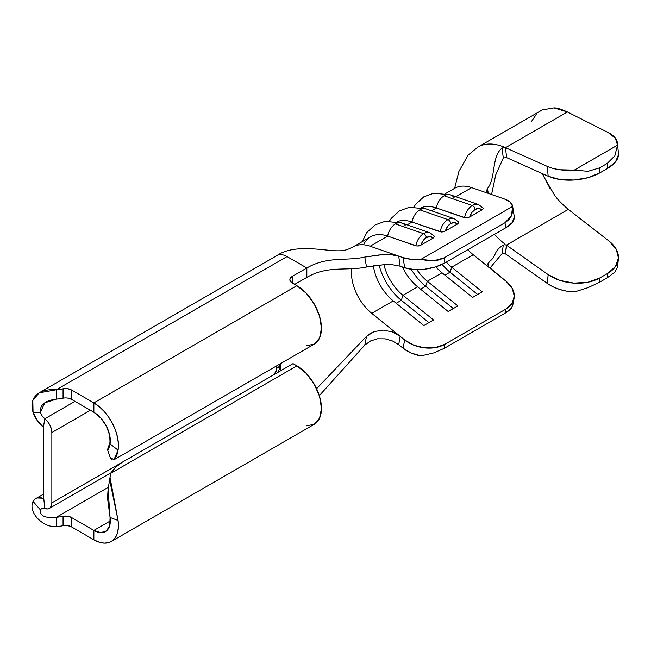 <?xml version="1.0" encoding="UTF-8"?>
<svg xmlns="http://www.w3.org/2000/svg" width="651" height="651" viewBox="0 0 651 651"><rect width="100%" height="100%" fill="white"/><g stroke="black" fill="none" stroke-linecap="round" stroke-linejoin="round"><path stroke-width="0.98" d="M454.341 218.712A13.777 9.358 109.1 0 0 447.937 219.607A3.442 1.986 60 0 1 450.801 223.472A10.335 7.023 -70.9 0 1 457.515 224.009L458.792 222.683L458.678 222.081L454.357 218.72L426.21 208.955A13.777 9.358 109.1 0 0 419.789 209.842L447.937 219.607A13.777 9.358 -70.9 0 1 454.357 218.72M429.977 232.781A13.777 9.358 109.1 0 0 423.573 233.668A3.442 1.986 60 0 1 426.446 237.534A10.335 7.023 -70.9 0 1 433.159 238.071L434.437 236.744L434.315 236.15L430.002 232.789L401.846 223.024A13.777 9.358 109.1 0 0 395.426 223.903L423.573 233.668A13.777 9.358 -70.9 0 1 430.002 232.789M478.705 204.65A13.777 9.358 109.1 0 0 472.3 205.545A3.442 1.986 60 0 1 475.165 209.402A10.335 7.023 -70.9 0 1 481.878 209.939L483.156 208.621L483.042 208.019L478.721 204.658L450.573 194.893A13.777 9.358 109.1 0 0 444.145 195.78L472.3 205.545A13.777 9.358 -70.9 0 1 478.721 204.658M51.852 432.549L51.852 502.873L122.364 462.169L51.852 502.873L51.852 432.549L51.339 428.887L49.858 425.062L47.588 421.555L44.805 418.78L43.397 427.202L43.731 498.186L43.397 427.202L44.805 418.78A12.06 6.966 60 0 1 51.852 432.549L90.424 410.276L51.852 432.549M272.728 375.35L274.283 374.097L276.48 370.297L276.789 365.772L276.789 368.32A5.745 3.312 -60 0 1 272.793 375.318M486.313 191.508L487.493 188.464C496.07 178.13 491.277 156.541 502.076 148.07L503.915 147.427L505.436 147.655L506.649 157.632L548.166 176.234L547.263 166.387L505.502 147.679L567.387 111.948C561.227 109.165 556.751 107.806 553.96 107.871L542.413 109.889A65.458 37.791 -120 0 0 541.258 110.507L477.924 147.077A65.458 37.791 60 0 1 496.493 144.709A65.458 37.791 60 0 1 503.752 146.939L505.436 147.655L506.649 157.632L548.166 176.234L560.023 179.513L574.036 180.018L588.065 177.658L599.97 172.8L607.652 168.365L615.447 161.977L618.45 154.857L618.401 153.188M497.698 237.745A53.976 31.158 60 0 0 504.964 244.06L505.078 244.743L503.28 245.077C492.473 251.921 497.624 255.493 489.056 261.881C497.624 255.493 492.473 251.921 503.28 245.077L502.076 253.646L503.719 253.304L505.436 253.898L503.719 253.304L502.076 253.646L489.877 268.171L502.076 253.646L503.28 245.077L505.078 244.743L506.649 245.289L548.166 274.616A36.749 23.444 -174.1 0 0 599.97 277.863L599.522 282.265L588.032 287.644L574.304 291.99A36.749 23.444 5.9 0 1 547.263 283.413L553.041 286.806L559.665 289.435L566.85 291.184L574.304 291.99L588.032 287.644L599.522 282.265L599.97 277.863L588.065 282.217L574.036 283.128L560.023 280.459L548.166 274.616L547.263 283.413L505.502 253.906L547.263 283.413L548.166 274.616L506.649 245.289L505.436 253.866L506.38 245.126L568.29 209.378L609.133 241.155L616.245 249.195L618.45 258.089L615.447 266.568L607.652 273.428L607.204 277.831L614.837 272.167L617.539 267.024L614.837 272.167L607.204 277.831L599.522 282.265L607.204 277.831L607.652 273.428L599.97 277.863L607.652 273.428A36.749 23.444 -174.1 0 0 618.385 258.935A36.749 23.444 -174.1 0 0 609.133 241.155L568.29 209.378L506.38 245.126L505.078 244.743L504.964 244.06A53.976 31.158 60 0 1 497.698 237.745A53.976 31.158 60 0 1 494.451 234.319M550.046 188.513L542.373 173.638A53.976 31.158 -120 0 0 543.618 176.356L554.497 195.048C557.272 199.165 561.87 203.942 568.29 209.378L561.162 202.925M617.522 143.594L618.426 153.433A36.749 18.724 -5.2 0 1 607.652 168.365L607.204 163.442L614.837 155.841L617.539 145.132A36.749 18.724 174.8 0 0 617.522 143.594A36.749 18.724 174.8 0 0 608.229 132.576L567.387 111.948L608.229 132.576L615.374 138.224L617.539 145.132L574.304 170.09L617.539 145.132L614.837 155.841L607.204 163.442L599.522 167.877L607.204 163.442L607.652 168.365L599.97 172.8L599.522 167.877L588.032 171.311L574.304 170.09L559.665 169.756L553.041 168.43L547.263 166.387L505.502 147.679L567.387 111.948L553.96 107.871L542.413 109.889L541.152 110.572M536.188 114.535L531.542 121.379M547.263 166.387L548.166 176.234A36.749 18.724 -5.2 0 0 599.97 172.8L599.522 167.877L588.032 171.311L574.304 170.09A36.749 18.724 174.8 0 1 547.263 166.387M488.999 261.922L488.266 266.08L489.056 261.881L488.055 263.191L487.892 264.876L488.608 266.707L506.169 281.346L512.239 288.393L514.298 296.148L512.028 303.439L505.778 309.144L444.877 344.306L435.592 347.569L424.688 347.886L413.833 345.209L404.67 339.944L371.737 313.343L393.277 300.908L371.737 313.343A35.602 20.555 60 0 1 351.613 276.122A35.602 20.555 60 0 1 351.613 270.328L351.817 268.708M454.764 188.229A47.084 27.187 60 0 1 471.649 187.618L504.582 199.043L510.246 202.184L512.654 206.408L421.026 259.31L411.294 259.318L403.075 257.641L404.67 267.756L400.121 266.178L398.721 256.136L370.15 246.224A47.084 27.187 -120 0 0 355.413 245.826M503.296 158.03L502.076 148.07L503.915 147.427L503.752 146.939A65.458 37.791 -120 0 0 496.493 144.709A65.458 37.791 -120 0 0 477.598 147.272M506.38 157.493L503.28 158.047L495.745 174.899L491.554 194.527L495.745 174.899L503.28 158.047L502.076 148.07C491.277 156.541 496.07 178.13 487.493 188.464L488.25 193.371L487.493 188.464L486.289 191.402M490.138 268.391L473.236 254.744L451.696 267.179L473.236 254.744A35.602 20.555 -120 0 1 467.874 249.667A35.602 20.555 -120 0 0 473.236 254.744L506.169 281.346A28.709 19.497 -169.1 0 1 514.062 298.475A28.709 19.497 -169.1 0 1 505.778 309.144L504.981 313.286L444.08 348.448L444.877 344.306L505.778 309.144L504.981 313.286L508.797 310.698L511.417 308.029L512.719 305.425L514.062 298.475M398.721 344.704L400.121 336.274L398.721 344.704L403.075 348.22L398.721 344.704L392.529 340.978L385.18 338.845L377.547 338.789L370.59 340.937L364.78 345.095L319.324 395.629L364.78 345.095L366.521 336.339L374.073 331.611L383.187 330.114L392.382 331.92L400.121 336.274L404.67 339.944L403.075 348.22L411.294 353.094L421.026 355.885L433.615 352.948L444.08 348.448L504.981 313.286L511.417 308.029L512.776 305.164M368.189 266.698L366.521 267.024L364.78 257.088C345.339 261.352 327.787 255.9 306.833 267.992L287.05 256.575A20.254 11.694 -120 0 0 276.919 255.566A20.254 11.694 60 0 1 287.05 256.575L306.833 267.992C327.787 255.9 345.339 261.352 364.78 257.088L381.519 254.777M390.852 254.671L398.721 256.136L403.075 257.641L370.15 246.224L387.679 236.101L417.047 246.07L421.002 245.085L433.159 238.071L434.437 236.744L434.29 236.11M389.55 220.933L391.292 218.321L399.494 210.859L409.414 207.262L426.21 208.955A13.777 9.358 -70.9 0 0 425.754 208.816A13.777 9.358 -70.9 0 0 419.789 209.842A13.777 9.358 -70.9 0 0 412.042 222.032A47.084 27.187 -120 0 0 397.134 221.698A47.084 27.187 60 0 1 412.042 222.032L440.19 231.797A13.777 9.358 -70.9 0 1 447.937 219.607L419.789 209.842A13.777 9.358 109.1 0 0 412.042 222.032L407.152 224.864L412.042 222.032L441.402 232L445.365 231.024L457.515 224.009L458.792 222.683L458.646 222.04M454.121 197.741A13.777 9.358 -70.9 0 0 450.118 194.755A13.777 9.358 -70.9 0 0 444.145 195.78A13.777 9.358 -70.9 0 0 436.398 207.97A47.084 27.187 -120 0 0 421.498 207.636A47.084 27.187 60 0 1 436.398 207.97L464.554 217.735A13.777 9.358 -70.9 0 1 472.3 205.545L444.145 195.78A13.777 9.358 109.1 0 0 436.398 207.97L431.507 210.794L436.398 207.97L465.766 217.939L469.721 216.954L481.878 209.939L483.156 208.621L483.009 207.978M445.601 193.518L454.626 188.31A47.084 27.187 -120 0 1 471.649 187.618L455.871 196.732L471.649 187.618L488.543 193.477L486.313 191.492M370.15 246.224L387.679 236.101A47.084 27.187 -120 0 0 370.655 236.785L353.127 246.908A47.084 27.187 60 0 1 370.15 246.224M373.633 265.828L383.187 264.794L392.374 264.729L400.121 266.178L392.374 264.729L383.187 264.794L366.521 267.024C346.519 271.239 327.884 265.209 306.833 277.367C327.884 265.209 346.519 271.239 366.521 267.024L364.78 257.088L378.605 255.021L386.084 254.565L393.131 254.891L398.721 256.136L400.121 266.178L404.67 267.756L413.833 269.506L424.688 269.205L435.592 266.902L444.877 262.939L505.778 227.777L512.028 222.772L514.298 217.467M373.397 265.86A35.602 20.555 -120 0 0 393.277 300.908L423.817 325.581L433.517 319.983L402.977 295.31A35.602 20.555 60 0 1 383.944 264.745A35.602 20.555 -120 0 0 402.977 295.31L417.641 286.839L402.977 295.31L401.317 300.314L396.199 303.268L401.317 300.314A41.916 24.201 60 0 1 379.11 265.152A41.916 24.201 -120 0 0 401.317 300.314L402.977 295.31L433.517 319.983L423.817 325.581L393.277 300.908A35.602 20.555 60 0 1 373.397 265.86M402.424 266.975A35.602 20.555 -120 0 0 417.641 286.839L448.181 311.512L457.873 305.913L427.333 281.248A35.602 20.555 60 0 1 416.827 269.636A35.602 20.555 -120 0 0 427.333 281.248L442.005 272.777L427.333 281.248L425.673 286.253L420.562 289.207L425.673 286.253A41.916 24.201 60 0 1 411.163 269.237A41.916 24.201 -120 0 0 425.673 286.253L427.333 281.248L457.873 305.913L448.181 311.512L417.641 286.839A35.602 20.555 60 0 1 402.424 266.975M435.853 266.82A35.602 20.555 -120 0 0 442.005 272.777L472.545 297.45L482.236 291.851L451.696 267.179A35.602 20.555 60 0 1 446.326 262.101A35.602 20.555 -120 0 0 451.696 267.179L450.036 272.191L444.926 275.137L450.036 272.191A41.916 24.201 60 0 1 442.11 264.387A41.916 24.201 -120 0 0 450.036 272.191L451.696 267.179L482.236 291.851L472.545 297.45L442.005 272.777A35.602 20.555 60 0 1 435.853 266.82M512.654 206.408L512.719 211.38L511.417 215.896L508.797 219.737L504.981 222.723L444.08 257.886L439.246 259.887L433.615 260.815L427.447 260.612L421.026 259.31L512.654 206.408L511.417 215.896L504.981 222.723L505.778 227.777L444.877 262.939L444.08 257.886L504.981 222.723L505.778 227.777A28.709 13.012 -8.9 0 0 514.233 216.417L512.638 206.302A28.709 13.012 171.1 0 1 512.654 206.408M488.543 193.477L504.582 199.043A28.709 13.012 171.1 0 1 512.638 206.302M453.291 308.566L425.673 286.253L453.291 308.566M445.365 231.024L457.515 224.009L454.414 222.552L450.801 223.472L447.53 226.532L445.365 231.024A10.335 7.023 -70.9 0 1 450.801 223.472A3.442 1.986 -120 0 0 447.937 219.607A13.777 9.358 109.1 0 0 440.19 231.797L442.826 231.902L445.365 231.024M477.655 294.496L450.036 272.191L477.655 294.496M428.936 322.627L401.317 300.314L428.936 322.627M469.721 216.954L481.878 209.939L478.778 208.491L475.165 209.402L471.885 212.47L469.721 216.954A10.335 7.023 -70.9 0 1 475.165 209.402A3.442 1.986 -120 0 0 472.3 205.545A13.777 9.358 109.1 0 0 464.554 217.735L467.182 217.841L469.721 216.954M415.834 245.866A13.777 9.358 -70.9 0 1 423.573 233.668L395.426 223.903A13.777 9.358 109.1 0 0 387.679 236.101L415.834 245.866L418.463 245.972L421.002 245.085L433.159 238.071L430.059 236.622L426.446 237.534L423.166 240.593L421.002 245.085A10.335 7.023 -70.9 0 1 426.446 237.534A3.442 1.986 -120 0 0 423.573 233.668A13.777 9.358 109.1 0 0 415.834 245.866M363.584 244.784A47.084 27.187 60 0 1 387.679 236.101A13.777 9.358 -70.9 0 1 395.426 223.903A13.777 9.358 -70.9 0 1 401.39 222.886A13.777 9.358 -70.9 0 1 405.394 225.873M444.08 348.448L444.877 344.306A28.709 19.497 -169.1 0 1 404.67 339.944L403.075 348.22A28.709 19.497 10.9 0 0 421.026 355.885L433.615 352.948L444.08 348.448M433.615 260.815L421.026 259.31A28.709 13.012 171.1 0 1 403.075 257.641L404.67 267.756A28.709 13.012 -8.9 0 0 444.877 262.939L444.08 257.886L433.615 260.815M364.78 345.095L366.521 336.339L316.606 388.696L366.521 336.339L370.012 333.621L374.073 331.611L383.187 330.114L392.382 331.92C393.684 332.165 396.264 333.613 400.121 336.274L371.737 313.343M351.613 276.122A35.602 20.555 60 0 1 351.613 270.328M306.833 267.992L306.833 277.367L294.651 284.406L306.833 277.367L306.833 267.992L292.218 276.431L306.833 267.992M280.85 363.429L280.85 370.663M63.074 398.184L63.066 398.184A36.749 21.214 180 0 1 56.36 399.128L56.36 389.754L56.36 399.128A36.749 21.214 0 0 0 63.066 398.184L63.066 388.81A36.749 21.214 180 0 1 56.36 389.754L287.05 256.575L56.36 389.754A36.749 21.214 0 0 0 63.066 388.81L67.501 388.671L71.382 389.908L93.874 402.896L93.874 412.27L71.382 399.283L71.382 389.908L71.382 399.283A8.04 4.638 0 0 0 63.066 398.184L63.066 388.81A8.04 4.638 180 0 1 71.382 389.908L93.874 402.896L296.88 285.691L290.468 281.492L289.858 279.71L290.468 277.936L292.218 276.431L292.218 282.998L292.218 276.431A8.04 4.638 180 0 0 289.858 279.71A8.04 4.638 180 0 0 292.218 282.998L296.88 285.691L306.279 293.275L314.254 304.025L319.576 316.305L321.448 328.234L319.576 338.015L314.254 344.143L306.279 345.689M110.19 457.344L113.925 459.793L118.067 450.158L110.068 443.909A23.257 13.427 60 0 0 93.874 412.27L100.824 418.064L106.471 426.332L109.759 435.519L110.068 443.909L118.067 450.158L118.417 444.194L117.603 437.618L115.666 430.75L112.696 423.899L108.831 417.397L104.258 411.546L99.196 406.639L93.874 402.896L93.874 412.27L71.382 399.283L67.501 398.046M122.502 462.088L293.023 363.632L122.502 462.088L115.569 467.223L111.004 473.179A45.936 26.52 180 0 1 122.502 462.088M110.06 477.207L108.099 489.129L110.068 517.48L118.067 520.466L110.035 477.443L111.004 473.179L296.88 365.862L293.023 363.632L296.88 365.862L306.279 373.446L314.254 384.196L319.576 396.475L321.448 408.405L319.576 418.178L314.254 424.306L306.279 425.86M63.074 525.699L63.066 525.707A36.749 21.214 180 0 1 56.36 526.651L56.36 517.276L108.538 487.151L56.36 517.276A36.749 21.214 0 0 0 63.066 516.324A36.749 21.214 180 0 1 56.36 517.276L56.36 526.651A36.749 21.214 0 0 0 63.066 525.707L63.066 516.324L67.501 516.186L71.382 517.431L93.874 530.419L93.874 539.793L71.382 526.805L71.382 517.431L93.874 530.419L93.874 539.793L71.382 526.805A8.04 4.638 0 0 0 63.066 525.707L63.066 516.324A8.04 4.638 180 0 1 71.382 517.431L71.382 526.805L67.501 525.569M93.874 530.419L110.32 520.922L93.874 530.419L100.824 532.648L106.471 530.907L109.759 525.512L110.068 517.48A23.257 13.427 60 0 1 105.503 531.566A23.257 13.427 60 0 1 93.874 530.419M43.731 498.186L44.805 508.496L47.588 508.936L49.858 508.049L51.339 505.941L51.852 502.873A12.06 6.966 60 0 1 49.354 508.39A12.06 6.966 60 0 1 44.805 508.496L43.731 498.259L37.31 497.974L34.885 499.227L33.055 501.4C27.822 512.085 42.649 527.692 56.36 526.651C42.649 527.692 27.822 512.085 33.055 501.4L40.321 509.774L33.055 501.4A20.254 11.694 60 0 1 35.748 498.633A20.254 11.694 60 0 1 43.397 498.454L43.731 498.186M41.493 508.577A8.772 5.062 60 0 0 40.321 509.774C39.727 515.901 45.074 518.399 56.36 517.276C45.074 518.399 39.727 515.901 40.321 509.774L42.169 508.293L44.805 508.496A8.772 5.062 60 0 0 41.493 508.577L41.583 508.521M111.248 541.51L314.254 424.306A34.739 20.059 -120 0 0 319.576 396.475A34.739 20.059 -120 0 0 296.88 365.862L111.004 473.179L110.068 477.102L110.011 481.642L118.067 520.466A34.739 20.059 60 0 1 111.248 541.51A34.739 20.059 60 0 1 93.874 539.793L99.196 542.193L104.258 543.129L108.831 542.568L112.696 540.525L115.666 537.099L117.603 532.461L118.417 526.83L118.067 520.466L110.068 517.48L107.529 498.129L108.107 489.121M74.979 401.358L44.805 418.78L42.169 415.94L40.321 412.335L33.055 412.311L37.31 420.652L43.397 427.202A20.254 11.694 60 0 1 33.055 412.311L40.321 412.335C39.727 404.938 45.074 400.536 56.36 399.128L44.838 402.823L40.321 412.335A8.772 5.062 60 0 0 44.805 418.78L74.979 401.358M56.36 389.754C42.649 388.444 27.822 395.011 33.055 412.311L32.827 400.511L39.093 392.878L56.36 389.754M110.068 443.909L107.57 449.776L110.312 441.427L107.529 449.678L108.652 449.109L110.068 443.909M111.996 460.086L110.125 457.23M113.754 459.899L314.254 344.143A34.739 20.059 -120 0 0 319.576 316.305A34.739 20.059 -120 0 0 296.88 285.691L93.874 402.896A34.739 20.059 60 0 1 118.067 450.158L116.911 454.943L115.365 458.255M108.033 449.939L107.529 449.678M280.304 363.738A12.06 6.958 180 0 1 276.789 368.32A12.06 6.958 0 0 0 280.304 363.738L279.938 367.083L278.164 372.217M617.514 267.398L618.385 258.935M454.618 188.302L458.898 171.425L468.126 155.133L477.826 147.126M353.151 246.892C344.208 251.522 341.441 250.773 333.141 250.733C314.49 248.804 291.518 245.533 277.017 255.517M413.914 206.863L415.647 204.259L423.858 196.789L433.769 193.192L450.573 194.893M362.151 241.7L366.928 232.391L375.139 224.92L385.05 221.324L401.846 223.024M111.305 472.626L49.419 508.358M43.731 494.019L35.748 498.633M39.093 392.878L276.919 255.566M107.57 449.776L110.141 457.319"/></g></svg>

